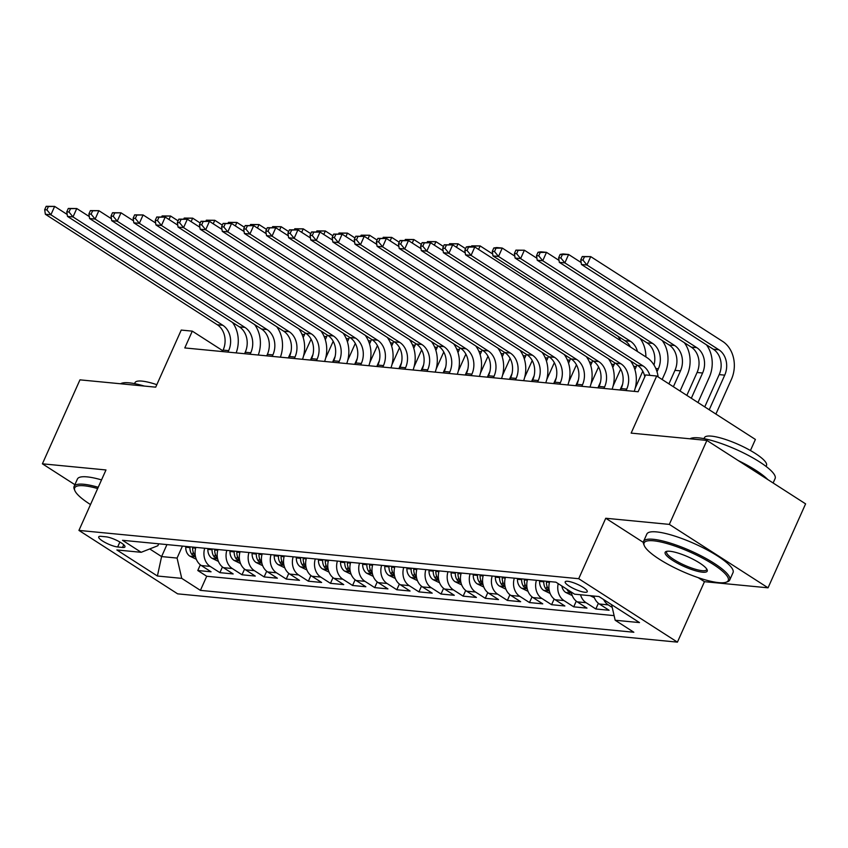 <?xml version="1.0" encoding="UTF-8"?>
<svg xmlns="http://www.w3.org/2000/svg" width="848" height="848" viewBox="0 0 848 848"><rect width="100%" height="100%" fill="white"/><g stroke="black" fill="none" stroke-linecap="round" stroke-linejoin="round"><path stroke-width="1.27" d="M567.683 581.283A12.084 2.724 -155.9 0 0 565.192 581.834A12.084 2.724 -155.9 0 0 571.944 587.717A12.084 2.724 -155.9 0 0 584.76 592.254A12.084 2.724 -155.9 0 0 587.261 591.703A12.084 2.724 -155.9 0 0 580.509 585.83A12.084 2.724 -155.9 0 0 567.683 581.283M750.448 450.521L755.398 439.444L656.691 376.014L645.635 374.943L638.12 391.744L184.79 347.934L192.295 331.144L181.239 330.073L155.703 387.165L79.956 379.851L42.4 463.814L74.878 484.685M768.044 587.823L805.6 503.86L706.893 440.43L669.326 524.393L605.748 518.255L578.707 578.707L677.425 642.137L704.465 581.686L768.044 587.823L669.326 524.393M578.707 578.707L78.938 530.413L177.645 593.844L677.425 642.137M195.856 547.395A15.105 12.222 95.5 0 0 201.315 565.542L211.057 571.796L197.785 570.513L200.329 564.832M204.697 548.253A15.105 12.222 95.5 0 0 210.156 566.39L219.897 572.654L222.441 566.962M219.897 572.654L233.168 573.937L223.427 567.672A15.105 12.222 95.5 0 1 217.968 549.525M240.079 551.666A15.105 12.222 95.5 0 0 245.538 569.814L255.28 576.068L242.009 574.785L244.553 569.103M262.202 553.808A15.105 12.222 95.5 0 0 267.661 571.944L277.391 578.209L264.131 576.926L266.675 571.234M284.313 555.938A15.105 12.222 95.5 0 0 289.772 574.085L299.503 580.339L286.242 579.057L288.786 573.375M306.425 558.079A15.105 12.222 95.5 0 0 311.884 576.227L321.625 582.481L308.354 581.198L310.898 575.506M328.536 560.21A15.105 12.222 95.5 0 0 333.995 578.357L343.737 584.622L330.466 583.339L333.01 577.647M350.659 562.351A15.105 12.222 95.5 0 0 356.107 580.498L365.848 586.752L352.577 585.47L355.121 579.788M372.77 564.492A15.105 12.222 95.5 0 0 378.229 582.629L387.96 588.894L374.699 587.611L377.243 581.919M394.882 566.623A15.105 12.222 95.5 0 0 400.341 584.77L410.082 591.024L396.811 589.742L399.355 584.06M416.993 568.764A15.105 12.222 95.5 0 0 422.452 586.911L432.194 593.165L418.923 591.883L421.467 586.191M439.105 570.895A15.105 12.222 95.5 0 0 444.564 589.042L454.305 595.296L441.034 594.024L443.578 588.332M461.227 573.036A15.105 12.222 95.5 0 0 466.686 591.183L476.417 597.437L463.146 596.155L465.7 590.473M483.339 575.177A15.105 12.222 95.5 0 0 488.798 593.314L498.529 599.578L485.268 598.296L487.812 592.604M505.45 577.308A15.105 12.222 95.5 0 0 510.909 595.455L520.651 601.709L507.38 600.426L509.924 594.745M527.562 579.449A15.105 12.222 95.5 0 0 533.021 597.596L542.762 603.85L529.491 602.568L532.035 596.875M549.674 581.58A15.105 12.222 95.5 0 0 555.133 599.727L564.874 605.981L551.603 604.698L554.147 599.017M571.255 592.031A15.105 12.222 95.5 0 0 577.255 601.868L586.986 608.122L573.725 606.839L576.269 601.158M593.791 596.038A15.105 12.222 95.5 0 0 599.366 603.999L609.108 610.263L595.837 608.981L598.381 603.288M117.671 546.971L122.536 547.448A11.713 2.639 -155.9 0 0 124.953 546.907A11.713 2.639 -155.9 0 0 118.413 541.215A11.713 2.639 -155.9 0 0 105.989 536.816L101.135 536.349A11.713 2.639 -155.9 0 0 98.707 536.879A11.713 2.639 -155.9 0 0 105.247 542.572A11.713 2.639 -155.9 0 0 117.671 546.971L119.875 542.031M166.95 544.596L161.597 556.574L177.073 558.069L181.737 578.368L200.414 590.367L633.848 632.248L615.171 620.248L639.498 622.591L598.942 596.536L574.615 594.183L555.938 582.184L122.515 540.303L141.181 552.302L157.866 545.73L158.724 543.801M181.737 578.368L157.41 576.015L116.854 549.96L141.181 552.302M197.785 570.513L206.721 576.258L614.111 615.627M612.224 607.433L608.207 604.857A15.105 12.222 -84.5 0 1 603.649 599.557M595.837 608.981L586.095 602.716A15.105 12.222 -84.5 0 1 580.52 594.755M573.725 606.839L563.984 600.585A15.105 12.222 -84.5 0 1 558.207 583.647M551.603 604.698L541.872 598.444A15.105 12.222 -84.5 0 1 536.413 580.297M529.491 602.568L519.76 596.314A15.105 12.222 -84.5 0 1 514.301 578.166M507.38 600.426L497.638 594.172A15.105 12.222 -84.5 0 1 492.179 576.025M485.268 598.296L475.527 592.031A15.105 12.222 -84.5 0 1 470.068 573.895M463.146 596.155L453.415 589.901A15.105 12.222 -84.5 0 1 447.956 571.753M441.034 594.024L431.303 587.759A15.105 12.222 -84.5 0 1 425.844 569.612M418.923 591.883L409.181 585.629A15.105 12.222 -84.5 0 1 403.722 567.482M396.811 589.742L387.07 583.488A15.105 12.222 -84.5 0 1 381.611 565.34M374.699 587.611L364.958 581.346A15.105 12.222 -84.5 0 1 359.499 563.21M352.577 585.47L342.846 579.216A15.105 12.222 -84.5 0 1 337.387 561.069M330.466 583.339L320.735 577.075A15.105 12.222 -84.5 0 1 315.276 558.927M308.354 581.198L298.613 574.944A15.105 12.222 -84.5 0 1 293.154 556.797M286.242 579.057L276.501 572.803A15.105 12.222 -84.5 0 1 271.042 554.656M264.131 576.926L254.389 570.672A15.105 12.222 -84.5 0 1 248.93 552.525M242.009 574.785L232.278 568.531A15.105 12.222 -84.5 0 1 226.819 550.384M182.426 546.091L177.073 558.069M656.691 376.014L631.145 433.116L706.893 440.43M78.938 530.413L105.979 469.962L42.4 463.814M222.844 350.765L192.295 331.144M149.714 548.942L161.597 556.574L157.41 576.015M206.721 576.258L200.414 590.367M615.171 620.248L611.588 604.666M605.748 518.255L643.314 542.391M698.18 577.647L704.465 581.686M228.006 352.111L228.663 350.648A18.889 15.275 95.5 0 0 222.833 325.282L50.891 214.798L45.357 214.258L217.3 324.742L222.833 325.282M222.473 351.581L223.13 350.107A18.889 15.275 95.5 0 0 217.3 324.742M46.184 206.318L44.679 209.668L46.894 209.891L48.389 206.53L46.184 206.318L54.643 206.403L67.183 214.459M232.469 322.42A28.323 22.907 -84.5 0 1 236.157 352.895M48.389 206.53L54.643 206.403L50.891 214.798L46.894 209.891M44.679 209.668L45.357 214.258M196.323 559.267L189.761 556.097A10.006 8.098 -84.5 0 1 185.765 547.225L185.797 546.419M311.078 339.158L303.51 356.065M195.369 555.97L194.796 555.069A10.006 8.098 -84.5 0 1 192.623 547.893L192.655 547.087M189.994 546.822L189.963 547.638A10.006 8.098 95.5 0 0 192.146 554.804L195.4 556.129M288.32 357.941L290.896 352.174M303.192 337.578L304.549 334.547A18.889 15.275 95.5 0 0 305.206 332.935M300.171 330.815A18.889 15.275 95.5 0 0 300.415 329.851M163.94 216.961L164.3 216.145L162.095 215.933L161.724 216.749M162.095 215.933L170.554 216.017L178.091 220.862M164.3 216.145L170.554 216.017L168.996 219.515M97.658 488.565A46.078 10.409 -155.9 0 0 84.196 485.787A46.078 10.409 -155.9 0 0 74.847 490.6A46.078 10.409 -155.9 0 0 90.503 504.56M74.847 490.6L74.264 489.201A47.212 10.664 24.1 0 1 74.105 486.423A47.212 10.664 24.1 0 1 83.846 484.272A47.212 10.664 24.1 0 1 98.23 487.282M120.575 383.773A47.212 10.664 24.1 0 1 129.225 382.84A47.212 10.664 24.1 0 1 144.361 386.073M134.567 383.635L135.002 382.66A33.994 7.674 24.1 0 1 142.019 381.112A33.994 7.674 24.1 0 1 156.816 384.674M74.105 486.423L77.412 479.035A47.212 10.664 24.1 0 1 87.153 476.883A47.212 10.664 24.1 0 1 101.537 479.894M653.638 540.812A46.078 10.409 -155.9 0 0 644.279 545.624A46.078 10.409 -155.9 0 0 674.52 567.725A46.078 10.409 -155.9 0 0 718.733 582.64A46.078 10.409 -155.9 0 0 726.111 582.237A46.078 10.409 -155.9 0 0 706.946 560.57A46.078 10.409 -155.9 0 0 653.638 540.812M644.279 545.624L643.696 544.225A47.212 10.664 24.1 0 1 643.537 541.448A47.212 10.664 24.1 0 1 653.289 539.296A47.212 10.664 24.1 0 1 703.352 557.03A47.212 10.664 24.1 0 1 729.725 580A47.212 10.664 24.1 0 1 727.542 581.728L726.111 582.237M669.909 551.274A23.034 5.205 24.1 0 1 692.01 558.726A23.034 5.205 24.1 0 1 707.137 569.782A23.034 5.205 24.1 0 1 702.451 572.188A23.034 5.205 24.1 0 1 675.803 562.309A23.034 5.205 24.1 0 1 666.21 551.476A23.034 5.205 24.1 0 1 669.909 551.274M667.047 551.274A21.91 4.95 -155.9 0 0 666.634 551.772A21.91 4.95 -155.9 0 0 678.877 562.436A21.91 4.95 -155.9 0 0 702.102 570.662A21.91 4.95 -155.9 0 0 706.628 569.665A21.91 4.95 -155.9 0 0 706.723 569.029M690.007 438.798A47.212 10.664 24.1 0 1 698.657 437.865A47.212 10.664 24.1 0 1 748.731 455.599A47.212 10.664 24.1 0 1 775.104 478.569L773.122 482.989M703.999 438.66L704.434 437.685A33.994 7.674 24.1 0 1 711.451 436.137A33.994 7.674 24.1 0 1 747.501 448.91A33.994 7.674 24.1 0 1 766.486 465.446L766.051 466.421M643.537 541.448L646.844 534.049A47.212 10.664 24.1 0 1 656.585 531.908A47.212 10.664 24.1 0 1 706.66 549.642A47.212 10.664 24.1 0 1 733.032 572.612L729.725 580M738.279 460.602A47.212 10.664 24.1 0 1 767.79 479.565M250.118 354.252L250.775 352.779A18.889 15.275 95.5 0 0 244.945 327.413L73.002 216.929L67.48 216.399L239.422 326.883L244.945 327.413M244.595 353.711L245.242 352.249A18.889 15.275 95.5 0 0 239.422 326.883M68.296 208.449L66.791 211.809L69.006 212.021L70.511 208.661L68.296 208.449L76.765 208.534L89.305 216.59M254.591 324.561A28.323 22.907 -84.5 0 1 258.269 355.036M70.511 208.661L76.765 208.534L73.002 216.929L69.006 212.021M66.791 211.809L67.48 216.399M272.229 356.383L272.886 354.92A18.889 15.275 95.5 0 0 267.056 329.554L95.114 219.07L89.591 218.53L261.534 329.024L267.056 329.554M266.707 355.853L267.364 354.379A18.889 15.275 95.5 0 0 261.534 329.024M90.407 210.59L88.902 213.95L91.118 214.162L92.623 210.802L90.407 210.59L98.877 210.675L111.417 218.731M276.702 326.692A28.323 22.907 -84.5 0 1 280.391 357.167M92.623 210.802L98.877 210.675L95.114 219.07L91.118 214.162M88.902 213.95L89.591 218.53M294.351 358.524L294.998 357.05A18.889 15.275 95.5 0 0 289.179 331.695L117.236 221.201L111.703 220.671L283.645 331.155L289.179 331.695M288.818 357.983L289.475 356.52A18.889 15.275 95.5 0 0 283.645 331.155M112.519 212.721L111.024 216.081L113.229 216.293L114.734 212.943L112.519 212.721L120.988 212.806L133.528 220.862M298.814 328.833A28.323 22.907 -84.5 0 1 302.503 359.308M114.734 212.943L120.988 212.806L117.236 221.201L113.229 216.293M111.024 216.081L111.703 220.671M316.463 360.654L317.12 359.192A18.889 15.275 95.5 0 0 311.29 333.826L139.348 223.342L133.814 222.812L305.757 333.296L311.29 333.826M310.93 360.124L311.587 358.662A18.889 15.275 95.5 0 0 305.757 333.296M134.641 214.862L133.136 218.222L135.341 218.434L136.846 215.074L134.641 214.862L143.1 214.947L155.64 223.003M320.926 330.964A28.323 22.907 -84.5 0 1 324.614 361.449M136.846 215.074L143.1 214.947L139.348 223.342L135.341 218.434M133.136 218.222L133.814 222.812M218.434 561.408L211.873 558.238A10.006 8.098 -84.5 0 1 207.877 549.366L207.908 548.561M333.19 341.299L325.632 358.206M217.48 558.101L216.908 557.2A10.006 8.098 -84.5 0 1 214.735 550.023L214.767 549.218M212.117 548.963L212.085 549.769A10.006 8.098 95.5 0 0 214.258 556.945L217.512 558.26M310.442 360.071L313.018 354.316M325.314 339.719L326.671 336.688A18.889 15.275 95.5 0 0 327.317 335.066M322.282 332.957A18.889 15.275 95.5 0 0 322.526 331.992M186.051 219.091L186.422 218.286L184.207 218.074L183.846 218.879M184.207 218.074L192.666 218.159L200.202 223.003M186.422 218.286L192.666 218.159L191.107 221.646M240.546 563.549L233.984 560.38A10.006 8.098 -84.5 0 1 229.999 551.497L230.02 550.691M355.301 343.429L347.744 360.347M239.592 560.242L239.019 559.341A10.006 8.098 -84.5 0 1 236.846 552.165L236.878 551.359M234.228 551.105L234.196 551.91A10.006 8.098 95.5 0 0 236.369 559.086L239.624 560.401M332.554 362.213L335.13 356.457M347.426 341.861L348.782 338.829A18.889 15.275 95.5 0 0 349.429 337.207M344.394 335.098A18.889 15.275 95.5 0 0 344.638 334.133M208.173 221.233L208.534 220.427L206.318 220.204L205.958 221.021M206.318 220.204L214.788 220.289L222.324 225.133M208.534 220.427L214.788 220.289L213.219 223.787M262.657 565.68L256.096 562.51A10.006 8.098 -84.5 0 1 252.11 553.638L252.142 552.832M377.424 345.571L369.855 362.478M261.714 562.383L261.142 561.471A10.006 8.098 -84.5 0 1 258.958 554.295L258.99 553.49M256.34 553.235L256.308 554.041A10.006 8.098 95.5 0 0 258.481 561.217L261.735 562.531M354.665 364.354L357.241 358.587M369.537 343.991L370.894 340.96A18.889 15.275 95.5 0 0 371.541 339.348M366.506 337.228A18.889 15.275 95.5 0 0 366.749 336.264M230.285 223.374L230.645 222.558L228.43 222.346L228.07 223.151M228.43 222.346L236.899 222.43L244.436 227.275M230.645 222.558L236.899 222.43L235.341 225.918M284.769 567.821L278.208 564.651A10.006 8.098 -84.5 0 1 274.222 555.779L274.254 554.974M399.535 347.712L391.967 364.619M283.826 564.514L283.253 563.613A10.006 8.098 -84.5 0 1 281.08 556.436L281.112 555.631M278.451 555.376L278.42 556.182A10.006 8.098 95.5 0 0 280.603 563.358L283.847 564.673M376.777 366.484L379.353 360.729M391.649 346.132L393.006 343.101A18.889 15.275 95.5 0 0 393.652 341.479M388.628 339.37A18.889 15.275 95.5 0 0 388.872 338.405M252.397 225.504L252.757 224.699L250.552 224.487L250.181 225.292M250.552 224.487L259.011 224.561L266.548 229.405M252.757 224.699L259.011 224.561L257.453 228.059M338.575 362.796L339.232 361.333A18.889 15.275 95.5 0 0 333.402 335.967L161.459 225.483L155.937 224.943L327.879 335.426L333.402 335.967M333.041 362.255L333.699 360.792A18.889 15.275 95.5 0 0 327.879 335.426M156.753 217.003L155.248 220.353L157.463 220.575L158.958 217.215L156.753 217.003L165.212 217.077L177.751 225.144M343.048 333.105A28.323 22.907 -84.5 0 1 346.726 363.58M158.958 217.215L165.212 217.077L161.459 225.483L157.463 220.575M155.248 220.353L155.937 224.943M306.891 569.951L300.33 566.782A10.006 8.098 -84.5 0 1 296.334 557.91L296.365 557.104M421.647 349.842L414.089 366.749M305.937 566.655L305.365 565.754A10.006 8.098 -84.5 0 1 303.192 558.578L303.224 557.772M300.563 557.507L300.542 558.313A10.006 8.098 95.5 0 0 302.715 565.489L305.969 566.814M398.889 368.626L401.475 362.859M413.771 348.263L415.128 345.231A18.889 15.275 95.5 0 0 415.774 343.62M410.739 341.5A18.889 15.275 95.5 0 0 410.983 340.536M274.508 227.646L274.869 226.829L272.664 226.617L272.303 227.434M272.664 226.617L281.123 226.702L288.659 231.546M274.869 226.829L281.123 226.702L279.564 230.19M360.686 364.926L361.343 363.463A18.889 15.275 95.5 0 0 355.513 338.098L183.571 227.614L178.048 227.084L349.991 337.568L355.513 338.098M355.164 364.396L355.821 362.933A18.889 15.275 95.5 0 0 349.991 337.568M178.864 219.134L177.359 222.494L179.575 222.706L181.08 219.346L178.864 219.134L187.334 219.219L199.874 227.275M365.159 335.236A28.323 22.907 -84.5 0 1 368.838 365.721M181.08 219.346L187.334 219.219L183.571 227.614L179.575 222.706M177.359 222.494L178.048 227.084M329.003 572.093L322.441 568.923A10.006 8.098 -84.5 0 1 318.445 560.051L318.477 559.245M443.758 351.984L436.201 368.891M328.049 568.785L327.476 567.884A10.006 8.098 -84.5 0 1 325.303 560.708L325.335 559.903M322.685 559.648L322.653 560.454A10.006 8.098 95.5 0 0 324.826 567.63L328.081 568.944M421.011 370.756L423.587 365M435.883 350.404L437.239 347.373A18.889 15.275 95.5 0 0 437.886 345.751M432.851 343.641A18.889 15.275 95.5 0 0 433.095 342.677M296.62 229.776L296.991 228.971L294.775 228.759L294.415 229.564M294.775 228.759L303.245 228.843L310.781 233.677M296.991 228.971L303.245 228.843L301.676 232.331M382.798 367.067L383.455 365.605A18.889 15.275 95.5 0 0 377.636 340.239L205.693 229.755L200.16 229.214L372.102 339.709L377.636 340.239M377.275 366.537L377.932 365.064A18.889 15.275 95.5 0 0 372.102 339.709M200.976 221.275L199.481 224.635L201.686 224.847L203.191 221.487L200.976 221.275L209.445 221.36L221.985 229.416M387.271 337.377A28.323 22.907 -84.5 0 1 390.96 367.852M203.191 221.487L209.445 221.36L205.693 229.755L201.686 224.847M199.481 224.635L200.16 229.214M351.114 574.234L344.553 571.064A10.006 8.098 -84.5 0 1 340.567 562.182L340.599 561.376M465.87 354.114L458.312 371.021M350.16 570.927L349.599 570.026A10.006 8.098 -84.5 0 1 347.415 562.849L347.447 562.044M344.797 561.789L344.765 562.595A10.006 8.098 95.5 0 0 346.938 569.771L350.192 571.086M443.122 372.897L445.698 367.142M457.994 352.545L459.351 349.514A18.889 15.275 95.5 0 0 459.998 347.892M454.963 345.783A18.889 15.275 95.5 0 0 455.206 344.818M318.742 231.917L319.102 231.101L316.887 230.889L316.527 231.705M316.887 230.889L325.356 230.974L332.893 235.818M319.102 231.101L325.356 230.974L323.788 234.472M404.92 369.209L405.567 367.735A18.889 15.275 95.5 0 0 399.747 342.38L227.805 231.886L222.271 231.356L394.214 341.839L399.747 342.38M399.387 368.668L400.044 367.205A18.889 15.275 95.5 0 0 394.214 341.839M223.088 223.406L221.593 226.766L223.798 226.978L225.303 223.628L223.088 223.406L231.557 223.49L244.097 231.546M409.383 339.518A28.323 22.907 -84.5 0 1 413.071 369.993M225.303 223.628L231.557 223.49L227.805 231.886L223.798 226.978M221.593 226.766L222.271 231.356M373.226 576.364L366.665 573.195A10.006 8.098 -84.5 0 1 362.679 564.323L362.711 563.517M487.992 356.255L480.424 373.162M372.283 573.068L371.71 572.156A10.006 8.098 -84.5 0 1 369.537 564.98L369.558 564.174M366.908 563.92L366.877 564.726A10.006 8.098 95.5 0 0 369.05 571.902L372.304 573.216M465.234 375.028L467.81 369.272M480.106 354.676L481.463 351.644A18.889 15.275 95.5 0 0 482.109 350.033M477.085 347.913A18.889 15.275 95.5 0 0 477.318 346.949M340.854 234.059L341.214 233.242L338.999 233.03L338.638 233.836M338.999 233.03L347.468 233.115L355.005 237.959M341.214 233.242L347.468 233.115L345.91 236.603M427.032 371.339L427.689 369.876A18.889 15.275 95.5 0 0 421.859 344.511L249.916 234.027L244.383 233.497L416.326 343.981L421.859 344.511M421.498 370.809L422.156 369.346A18.889 15.275 95.5 0 0 416.326 343.981M245.21 225.547L243.705 228.907L245.92 229.119L247.415 225.759L245.21 225.547L253.669 225.632L266.208 233.688M431.494 341.649A28.323 22.907 -84.5 0 1 435.183 372.134M247.415 225.759L253.669 225.632L249.916 234.027L245.92 229.119M243.705 228.907L244.383 233.497M449.143 373.48L449.8 372.018A18.889 15.275 95.5 0 0 443.97 346.652L272.028 236.168L266.505 235.627L438.448 346.111L443.97 346.652M443.621 372.94L444.267 371.477A18.889 15.275 95.5 0 0 438.448 346.111M267.321 227.688L265.816 231.038L268.032 231.26L269.537 227.9L267.321 227.688L275.791 227.762L288.331 235.829M453.616 343.79A28.323 22.907 -84.5 0 1 457.295 374.265M269.537 227.9L275.791 227.762L272.028 236.168L268.032 231.26M265.816 231.038L266.505 235.627M471.255 375.611L471.912 374.148A18.889 15.275 95.5 0 0 466.082 348.782L294.139 238.299L288.617 237.769L460.559 348.252L466.082 348.782M465.732 375.081L466.389 373.618A18.889 15.275 95.5 0 0 460.559 348.252M289.433 229.819L287.928 233.179L290.143 233.391L291.648 230.031L289.433 229.819L297.902 229.903L310.442 237.959M475.728 345.92A28.323 22.907 -84.5 0 1 479.417 376.406M291.648 230.031L297.902 229.903L294.139 238.299L290.143 233.391M287.928 233.179L288.617 237.769M493.377 377.752L494.024 376.289A18.889 15.275 95.5 0 0 488.204 350.924L316.262 240.44L310.728 239.899L482.671 350.383L488.204 350.924M487.844 377.222L488.501 375.749A18.889 15.275 95.5 0 0 482.671 350.383M311.545 231.96L310.05 235.32L312.255 235.532L313.76 232.172L311.545 231.96L320.014 232.045L332.554 240.101M497.84 348.062A28.323 22.907 -84.5 0 1 501.528 378.537M313.76 232.172L320.014 232.045L316.262 240.44L312.255 235.532M310.05 235.32L310.728 239.899M515.489 379.893L516.146 378.42A18.889 15.275 95.5 0 0 510.316 353.054L338.373 242.57L332.84 242.04L504.783 352.524L510.316 353.054M509.955 379.353L510.613 377.89A18.889 15.275 95.5 0 0 504.783 352.524M333.667 234.09L332.162 237.451L334.366 237.663L335.872 234.302L333.667 234.09L342.126 234.175L354.665 242.231M519.951 350.203A28.323 22.907 -84.5 0 1 523.64 380.678M335.872 234.302L342.126 234.175L338.373 242.57L334.366 237.663M332.162 237.451L332.84 242.04M537.6 382.024L538.257 380.561A18.889 15.275 95.5 0 0 532.427 355.195L360.485 244.712L354.952 244.182L526.905 354.665L532.427 355.195M532.067 381.494L532.724 380.031A18.889 15.275 95.5 0 0 526.905 354.665M355.778 236.232L354.273 239.592L356.489 239.804L357.983 236.444L355.778 236.232L364.237 236.316L376.777 244.372M542.063 352.333A28.323 22.907 -84.5 0 1 545.752 382.819M357.983 236.444L364.237 236.316L360.485 244.712L356.489 239.804M354.273 239.592L354.952 244.182M559.712 384.165L560.369 382.702A18.889 15.275 95.5 0 0 554.539 357.337L382.596 246.842L377.074 246.312L549.016 356.796L554.539 357.337M554.189 383.625L554.836 382.162A18.889 15.275 95.5 0 0 549.016 356.796M377.89 238.362L376.385 241.722L378.6 241.934L380.105 238.585L377.89 238.362L386.359 238.447L398.899 246.514M564.185 354.475A28.323 22.907 -84.5 0 1 567.863 384.95M380.105 238.585L386.359 238.447L382.596 246.842L378.6 241.934M376.385 241.722L377.074 246.312M581.823 386.296L582.481 384.833A18.889 15.275 95.5 0 0 576.661 359.467L404.708 248.983L399.185 248.453L571.128 358.937L576.661 359.467M576.301 385.766L576.958 384.303A18.889 15.275 95.5 0 0 571.128 358.937M400.002 240.503L398.507 243.864L400.712 244.076L402.217 240.715L400.002 240.503L408.471 240.588L421.011 248.644M586.297 356.605A28.323 22.907 -84.5 0 1 589.985 387.091M402.217 240.715L408.471 240.588L404.708 248.983L400.712 244.076M398.507 243.864L399.185 248.453M603.946 388.437L604.592 386.974A18.889 15.275 95.5 0 0 598.773 361.608L426.83 251.125L421.297 250.584L593.24 361.068L598.773 361.608M598.412 387.907L599.07 386.434A18.889 15.275 95.5 0 0 593.24 361.068M422.113 242.645L420.619 246.005L422.823 246.217L424.329 242.857L422.113 242.645L430.583 242.729L443.122 250.785M608.408 358.746A28.323 22.907 -84.5 0 1 612.097 389.221M424.329 242.857L430.583 242.729L426.83 251.125L422.823 246.217M420.619 246.005L421.297 250.584M626.057 390.578L626.714 389.105A18.889 15.275 95.5 0 0 620.884 363.739L448.942 253.255L443.409 252.725L615.351 363.209L620.884 363.739M620.524 390.038L621.181 388.575A18.889 15.275 95.5 0 0 615.351 363.209M444.235 244.775L442.73 248.135L444.946 248.347L446.44 244.987L444.235 244.775L452.694 244.86L465.234 252.916M630.52 360.888A28.323 22.907 -84.5 0 1 634.209 391.363M446.44 244.987L452.694 244.86L448.942 253.255L444.946 248.347M442.73 248.135L443.409 252.725M644.809 376.798A18.889 15.275 95.5 0 0 637.473 365.35L465.531 254.856L471.053 255.396L467.057 250.489L468.562 247.128L466.347 246.916L464.842 250.277L467.057 250.489M649.822 375.346A18.889 15.275 95.5 0 0 642.996 365.88L471.053 255.396L474.806 247.001L646.759 357.485A28.323 22.907 -84.5 0 1 658.143 376.947M466.347 246.916L469.283 246.461L474.806 247.001L468.562 247.128M464.842 250.277L465.531 254.856M395.348 578.506L388.787 575.336A10.006 8.098 -84.5 0 1 384.791 566.464L384.822 565.648M510.104 358.397L502.535 375.304M394.394 575.198L393.822 574.297A10.006 8.098 -84.5 0 1 391.649 567.121L391.681 566.316M389.02 566.061L388.988 566.867A10.006 8.098 95.5 0 0 391.172 574.043L394.426 575.357M487.346 377.169L489.921 371.413M502.217 356.817L503.574 353.786A18.889 15.275 95.5 0 0 504.221 352.164M499.196 350.054A18.889 15.275 95.5 0 0 499.44 349.09M362.965 236.189L363.326 235.384L361.121 235.172L360.75 235.977M361.121 235.172L369.58 235.246L377.116 240.09M363.326 235.384L369.58 235.246L368.021 238.744M417.46 580.636L410.898 577.467A10.006 8.098 -84.5 0 1 406.902 568.595L406.934 567.789M532.215 360.527L524.658 377.434M416.506 577.34L415.933 576.428A10.006 8.098 -84.5 0 1 413.76 569.262L413.792 568.457M411.142 568.192L411.11 568.997A10.006 8.098 95.5 0 0 413.283 576.174L416.538 577.488M509.468 379.31L512.044 373.544M524.34 358.948L525.696 355.916A18.889 15.275 95.5 0 0 526.343 354.305M521.308 352.185A18.889 15.275 95.5 0 0 521.552 351.22M385.077 238.33L385.448 237.514L383.232 237.302L382.872 238.118M383.232 237.302L391.691 237.387L399.228 242.231M385.448 237.514L391.691 237.387L390.133 240.874M439.571 582.777L433.01 579.608A10.006 8.098 -84.5 0 1 429.014 570.736L429.046 569.93M554.327 362.668L546.769 379.575M438.617 579.47L438.045 578.569A10.006 8.098 -84.5 0 1 435.872 571.393L435.904 570.587M433.254 570.333L433.222 571.139A10.006 8.098 95.5 0 0 435.395 578.315L438.649 579.629M531.579 381.441L534.155 375.685M546.451 361.089L547.808 358.057A18.889 15.275 95.5 0 0 548.455 356.436M543.42 354.326A18.889 15.275 95.5 0 0 543.663 353.362M407.199 240.461L407.559 239.655L405.344 239.443L404.984 240.249M405.344 239.443L413.813 239.528L421.35 244.362M407.559 239.655L413.813 239.528L412.245 243.016M461.683 584.908L455.122 581.749A10.006 8.098 -84.5 0 1 451.136 572.866L451.168 572.061M576.449 364.799L568.881 381.706M460.74 581.611L460.167 580.71A10.006 8.098 -84.5 0 1 457.984 573.534L458.015 572.729M455.365 572.474L455.334 573.28A10.006 8.098 95.5 0 0 457.507 580.445L460.761 581.77M553.691 383.582L556.267 377.826M568.563 363.23L569.92 360.188A18.889 15.275 95.5 0 0 570.566 358.577M565.531 356.457A18.889 15.275 95.5 0 0 565.775 355.503M429.311 242.602L429.671 241.786L427.456 241.574L427.095 242.39M427.456 241.574L435.925 241.659L443.462 246.503M429.671 241.786L435.925 241.659L434.367 245.157M483.795 587.049L477.233 583.88A10.006 8.098 -84.5 0 1 473.248 575.008L473.279 574.202M598.561 366.94L590.992 383.847M482.851 583.742L482.279 582.841A10.006 8.098 -84.5 0 1 480.106 575.665L480.138 574.859M477.477 574.605L477.445 575.41A10.006 8.098 95.5 0 0 479.618 582.587L482.872 583.901M575.803 385.713L578.378 379.957M590.674 365.361L592.031 362.329A18.889 15.275 95.5 0 0 592.678 360.707M587.653 358.598A18.889 15.275 95.5 0 0 587.887 357.633M451.422 244.743L451.783 243.927L449.578 243.715L449.207 244.521M449.578 243.715L458.037 243.8L465.573 248.644M451.783 243.927L458.037 243.8L456.478 247.287M505.917 589.19L499.355 586.021A10.006 8.098 -84.5 0 1 495.359 577.138L495.391 576.333M620.672 369.081L613.115 385.988M504.963 585.883L504.39 584.982A10.006 8.098 -84.5 0 1 502.217 577.806L502.249 577M499.589 576.746L499.567 577.552A10.006 8.098 95.5 0 0 501.74 584.728L504.995 586.042M597.914 387.854L600.49 382.098M612.797 367.502L614.153 364.47A18.889 15.275 95.5 0 0 614.8 362.849M609.765 360.739A18.889 15.275 95.5 0 0 610.009 359.775M473.534 246.874L473.894 246.068L471.689 245.846L471.329 246.662M471.689 245.846L480.148 245.931L492.688 253.997M617.959 336.243A28.323 22.907 -84.5 0 1 620.683 340.726M473.894 246.068L480.148 245.931L478.59 249.429M528.028 591.321L521.467 588.152A10.006 8.098 -84.5 0 1 517.471 579.279L517.503 578.474M642.784 371.212L635.226 388.119M527.074 588.024L526.502 587.113A10.006 8.098 -84.5 0 1 524.329 579.947L524.361 579.142M521.711 578.877L521.679 579.682A10.006 8.098 95.5 0 0 523.852 586.858L527.106 588.173M620.036 389.995L622.612 384.229M634.908 369.633L636.265 366.601A18.889 15.275 95.5 0 0 636.912 364.99M631.877 362.87A18.889 15.275 95.5 0 0 632.12 361.905M630.456 347.012A18.889 15.275 95.5 0 0 624.902 340.705L492.985 255.937L498.507 256.467L494.511 251.559L496.016 248.199L493.801 247.987L492.296 251.347L494.511 251.559M637.495 351.538A18.889 15.275 95.5 0 0 630.435 341.235L498.507 256.467L502.27 248.072L514.81 256.128M493.801 247.987L496.737 247.542L502.27 248.072L496.016 248.199M640.07 338.373A28.323 22.907 -84.5 0 1 645.89 356.923M492.296 251.347L492.985 255.937M550.14 593.462L543.579 590.293A10.006 8.098 -84.5 0 1 539.593 581.421L539.614 580.615M662.193 340.514A28.323 22.907 -84.5 0 1 665.044 373.025L662.14 379.522M549.186 590.155L548.614 589.254A10.006 8.098 -84.5 0 1 546.441 582.078L546.472 581.272M543.822 581.018L543.791 581.823A10.006 8.098 95.5 0 0 545.964 589L549.218 590.314M657.02 371.774L658.377 368.742A18.889 15.275 95.5 0 0 652.547 343.376L520.619 258.608L515.096 258.068L647.024 342.846L652.547 343.376M653.988 365.011A18.889 15.275 95.5 0 0 647.024 342.846M515.913 250.128L514.407 253.488L516.623 253.7L518.128 250.34L515.913 250.128L524.382 250.213L536.922 258.269M518.128 250.34L524.382 250.213L520.619 258.608L516.623 253.7M514.407 253.488L515.096 258.068M572.252 595.593L565.69 592.423A10.006 8.098 -84.5 0 1 561.853 585.989M684.304 342.656A28.323 22.907 -84.5 0 1 687.156 375.166L680.064 391.034M566.92 589.243A10.006 8.098 95.5 0 0 568.075 591.13L571.329 592.455M668.913 383.868L674.966 370.343A18.889 15.275 95.5 0 0 669.136 344.977L537.208 260.209L542.741 260.739L538.734 255.831L540.24 252.471L538.024 252.259L536.53 255.619L538.734 255.831M673.386 386.741L680.488 370.873A18.889 15.275 95.5 0 0 674.658 345.518L542.741 260.739L546.494 252.344L559.033 260.4M538.024 252.259L540.96 251.814L546.494 252.344L540.24 252.471M536.53 255.619L537.208 260.209M590.123 595.688L594.374 597.734M706.416 344.786A28.323 22.907 -84.5 0 1 709.278 377.296L697.978 402.546M686.827 395.38L697.077 372.484A18.889 15.275 95.5 0 0 691.247 347.118L559.32 262.339L564.853 262.88L560.857 257.972L562.351 254.612L560.146 254.4L558.641 257.76L560.857 257.972M691.311 398.263L702.6 373.014A18.889 15.275 95.5 0 0 696.78 347.648L564.853 262.88L568.605 254.485L581.145 262.541M560.146 254.4L563.083 253.944L568.605 254.485L562.351 254.612M558.641 257.76L559.32 262.339M582.258 256.531L580.753 259.891L582.968 260.103L584.463 256.753L582.258 256.531L590.717 256.615L722.644 341.394A28.323 22.907 -84.5 0 1 731.389 379.438L715.903 414.057M704.752 406.892L719.189 374.615A18.889 15.275 95.5 0 0 713.359 349.249L581.442 264.481L586.964 265.011L582.968 260.103M709.225 409.775L724.722 375.155A18.889 15.275 95.5 0 0 718.892 349.789L586.964 265.011L590.717 256.615L584.463 256.753M580.753 259.891L581.442 264.481M210.156 566.39L201.315 565.542M608.207 604.857L599.366 603.999M586.095 602.716L577.255 601.868M563.984 600.585L555.133 599.727M541.872 598.444L533.021 597.596M519.76 596.314L510.909 595.455M497.638 594.172L488.798 593.314M475.527 592.031L466.686 591.183M453.415 589.901L444.564 589.042M431.303 587.759L422.452 586.911M409.181 585.629L400.341 584.77M387.07 583.488L378.229 582.629M364.958 581.346L356.107 580.498M342.846 579.216L333.995 578.357M320.735 577.075L311.884 576.227M298.613 574.944L289.772 574.085M276.501 572.803L267.661 571.944M254.389 570.672L245.538 569.814M232.278 568.531L223.427 567.672M123.734 544.755L122.536 547.448M223.13 350.107L228.663 350.648M189.941 556.193L195.528 556.733M192.623 547.893L195.634 548.179M185.765 547.225L189.963 547.638M301.983 334.303L304.549 334.547M193.27 552.281L192.146 554.804M245.242 352.249L250.775 352.779M267.364 354.379L272.886 354.92M289.475 356.52L294.998 357.05M311.587 358.662L317.12 359.192M212.064 558.334L217.639 558.874M214.735 550.023L217.756 550.32M207.877 549.366L212.085 549.769M324.095 336.444L326.671 336.688M215.392 554.412L214.258 556.945M234.175 560.464L239.751 561.005M236.846 552.165L239.867 552.451M229.999 551.497L234.196 551.91M346.217 338.575L348.782 338.829M237.504 556.553L236.369 559.086M256.287 562.606L261.862 563.146M258.958 554.295L261.979 554.592M252.11 553.638L256.308 554.041M368.329 340.716L370.894 340.96M259.615 558.684L258.481 561.217M278.398 564.747L283.985 565.277M281.08 556.436L284.091 556.733M274.222 555.779L278.42 556.182M390.44 342.846L393.006 343.101M281.727 560.825L280.603 563.358M333.699 360.792L339.232 361.333M300.51 566.877L306.096 567.418M303.192 558.578L306.213 558.864M296.334 557.91L300.542 558.313M412.552 344.988L415.128 345.231M303.849 562.966L302.715 565.489M355.821 362.933L361.343 363.463M322.632 569.019L328.208 569.559M325.303 560.708L328.324 561.005M318.445 560.051L322.653 560.454M434.674 347.129L437.239 347.373M325.961 565.097L324.826 567.63M377.932 365.064L383.455 365.605M344.744 571.149L350.319 571.69M347.415 562.849L350.436 563.136M340.567 562.182L344.765 562.595M456.786 349.259L459.351 349.514M348.072 567.238L346.938 569.771M400.044 367.205L405.567 367.735M366.855 573.29L372.431 573.831M369.537 564.98L372.548 565.277M362.679 564.323L366.877 564.726M478.897 351.401L481.463 351.644M370.184 569.368L369.05 571.902M422.156 369.346L427.689 369.876M444.267 371.477L449.8 372.018M466.389 373.618L471.912 374.148M488.501 375.749L494.024 376.289M510.613 377.89L516.146 378.42M532.724 380.031L538.257 380.561M554.836 382.162L560.369 382.702M576.958 384.303L582.481 384.833M599.07 386.434L604.592 386.974M621.181 388.575L626.714 389.105M637.473 365.35L642.996 365.88M388.967 575.421L394.553 575.962M391.649 567.121L394.659 567.418M384.791 566.464L388.988 566.867M501.009 353.531L503.574 353.786M392.295 571.51L391.172 574.043M411.079 577.562L416.665 578.103M413.76 569.262L416.781 569.549M406.902 568.595L411.11 568.997M523.121 355.672L525.696 355.916M414.418 573.651L413.283 576.174M433.201 579.703L438.776 580.244M435.872 571.393L438.893 571.69M429.014 570.736L433.222 571.139M545.243 357.803L547.808 358.057M436.529 575.781L435.395 578.315M455.312 581.834L460.888 582.375M457.984 573.534L461.005 573.82M451.136 572.866L455.334 573.28M567.354 359.944L569.92 360.188M458.641 577.923L457.507 580.445M477.424 583.975L483.01 584.516M480.106 575.665L483.116 575.962M473.248 575.008L477.445 575.41M589.466 362.085L592.031 362.329M480.752 580.053L479.618 582.587M499.536 586.106L505.122 586.646M502.217 577.806L505.238 578.092M495.359 577.138L499.567 577.552M611.578 364.216L614.153 364.47M502.864 582.194L501.74 584.728M521.658 588.247L527.233 588.788M524.329 579.947L527.35 580.233M517.471 579.279L521.679 579.682M633.689 366.357L636.265 366.601M624.902 340.705L630.435 341.235M524.986 584.336L523.852 586.858M543.769 590.388L549.345 590.918M546.441 582.078L549.462 582.375M539.593 581.421L543.791 581.823M655.811 368.488L658.377 368.742M547.098 586.466L545.964 589M565.881 592.519L571.457 593.059M674.966 370.343L680.488 370.873M669.136 344.977L674.658 345.518M568.478 590.24L568.075 591.13M697.077 372.484L702.6 373.014M691.247 347.118L696.78 347.648M719.189 374.615L724.722 375.155M713.359 349.249L718.892 349.789"/></g></svg>
